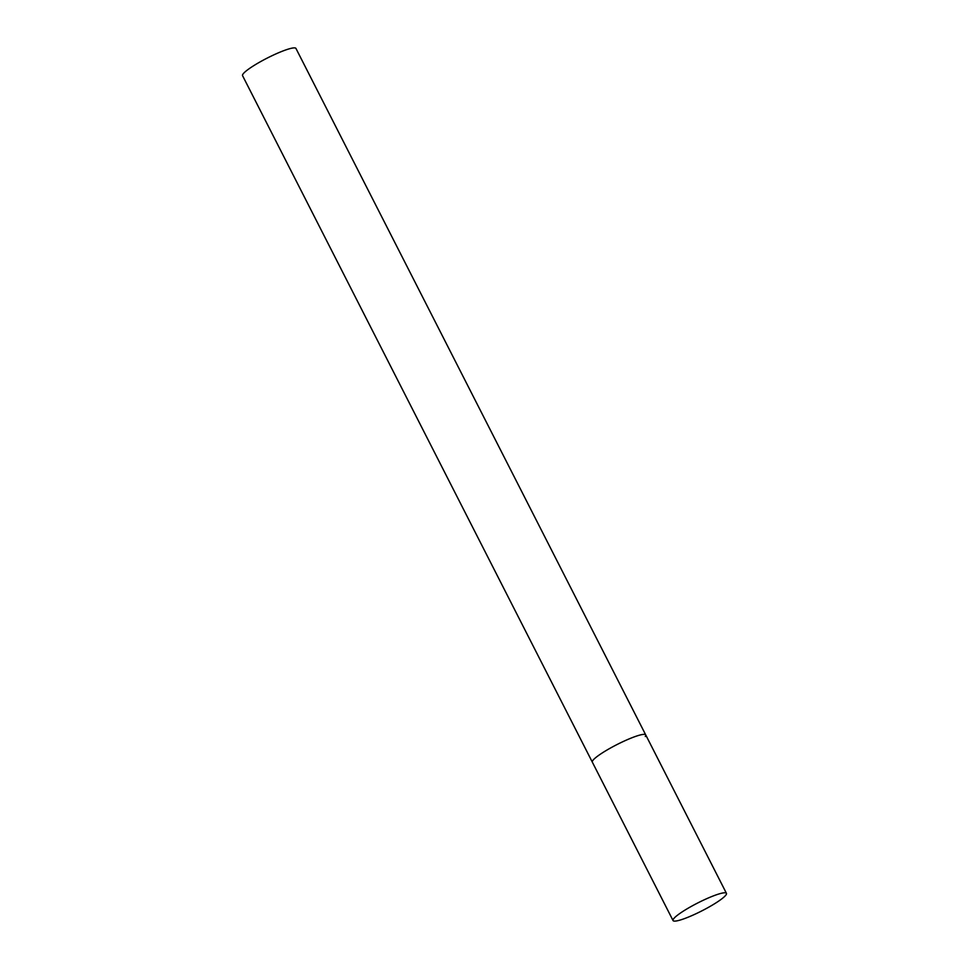 <?xml version="1.0" encoding="UTF-8"?>
<svg xmlns="http://www.w3.org/2000/svg" width="969" height="969" viewBox="0 0 969 969"><rect width="100%" height="100%" fill="white"/><g stroke="black" fill="none" stroke-linecap="round" stroke-linejoin="round"><path stroke-width="1.45" d="M624.29 741.031A29.966 4.457 153 0 0 592.325 762.131A29.966 4.457 -27 0 1 592.774 760.556A29.966 4.457 -27 0 1 620.669 742.739A29.966 4.457 -27 0 1 645.729 734.926A29.966 4.457 153 0 0 624.29 741.031M705.008 899.45A29.966 4.457 153 0 0 673.043 920.55A29.966 4.457 153 0 0 694.482 914.445A29.966 4.457 153 0 0 726.447 893.345A29.966 4.457 153 0 0 705.008 899.45M673.043 920.55L242.553 75.655A29.966 4.457 -27 0 1 243.001 74.08A29.966 4.457 -27 0 1 270.884 56.263A29.966 4.457 -27 0 1 295.957 48.45L645.729 734.926A29.966 4.457 -27 0 1 645.281 736.501M645.729 734.926L726.447 893.345"/></g></svg>
